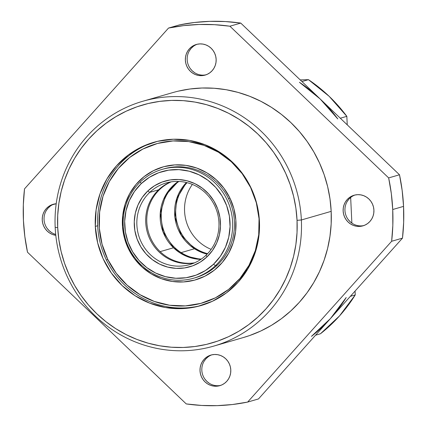 <?xml version="1.0" encoding="UTF-8"?>
<svg xmlns="http://www.w3.org/2000/svg" width="427" height="427" viewBox="0 0 427 427"><rect width="100%" height="100%" fill="white"/><g stroke="black" fill="none" stroke-linecap="round" stroke-linejoin="round"><path stroke-width="0.64" d="M197.247 44.237A15.932 15.361 -106.1 0 0 187.469 62.112A15.932 15.361 -106.1 0 0 203.311 75.136L201.507 75.659A15.932 15.361 73.9 0 1 185.574 62.155A15.932 15.361 73.9 0 1 196.335 44.472A15.932 15.361 73.9 0 1 200.007 43.896L197.023 44.291L194.178 45.278L191.584 46.826L189.348 48.87L187.549 51.336L186.257 54.128L185.521 57.133L185.371 60.239L185.814 63.329L186.829 66.281L188.382 68.982L190.405 71.336L192.833 73.236L195.561 74.624L198.491 75.44L201.507 75.659L204.496 75.264L207.335 74.271L209.929 72.723L212.166 70.679L213.964 68.213L215.261 65.427L215.993 62.422L216.142 59.31L215.704 56.225L214.685 53.268L213.137 50.567L211.109 48.219L208.686 46.313L205.953 44.926L203.022 44.109L200.007 43.896A15.932 15.361 73.9 0 1 215.939 57.394A15.932 15.361 73.9 0 1 205.179 75.083A15.932 15.361 73.9 0 1 201.507 75.659L203.311 75.136A15.932 15.361 -106.1 0 0 206.076 74.789M355.018 195.006A15.932 15.361 -106.1 0 0 345.24 212.881A15.932 15.361 -106.1 0 0 361.082 225.899L359.278 226.422A15.932 15.361 73.9 0 1 343.345 212.924A15.932 15.361 73.9 0 1 354.106 195.235A15.932 15.361 73.9 0 1 357.778 194.659L354.794 195.054L351.949 196.046L349.355 197.594L347.119 199.639L345.32 202.104L344.029 204.891L343.292 207.896L343.143 211.002L343.586 214.092L344.6 217.044L346.153 219.75L348.176 222.099L350.604 224.004L353.332 225.392L356.262 226.209L359.278 226.422L362.267 226.027L365.106 225.04L367.7 223.492L369.937 221.442L371.736 218.982L373.033 216.19L373.764 213.185L373.913 210.079L373.476 206.988L372.456 204.037L370.908 201.33L368.88 198.982L366.451 197.077L363.724 195.689L360.794 194.872L357.778 194.659A15.932 15.361 73.9 0 1 373.71 208.162A15.932 15.361 73.9 0 1 362.95 225.846A15.932 15.361 73.9 0 1 359.278 226.422L361.082 225.899A15.932 15.361 -106.1 0 0 363.847 225.557M211.893 354.821A15.932 15.361 -106.1 0 0 202.115 372.696A15.932 15.361 -106.1 0 0 217.957 385.714L216.153 386.238A15.932 15.361 73.9 0 1 200.22 372.739A15.932 15.361 73.9 0 1 210.981 355.05A15.932 15.361 73.9 0 1 214.653 354.474L211.669 354.869L208.824 355.862L206.23 357.41L203.994 359.454L202.195 361.92L200.903 364.706L200.167 367.711L200.017 370.817L200.46 373.908L201.475 376.86L203.028 379.566L205.056 381.914L207.479 383.82L210.207 385.207L213.137 386.024L216.153 386.238L219.142 385.843L221.987 384.855L224.575 383.307L226.812 381.258L228.616 378.797L229.907 376.006L230.639 373.001L230.788 369.894L230.35 366.804L229.331 363.852L227.783 361.146L225.755 358.797L223.332 356.892L220.599 355.504L217.669 354.688L214.653 354.474A15.932 15.361 73.9 0 1 230.585 367.978A15.932 15.361 73.9 0 1 219.825 385.661A15.932 15.361 73.9 0 1 216.153 386.238L217.957 385.714A15.932 15.361 -106.1 0 0 220.722 385.373M95.306 226.411A84.973 81.92 73.9 0 1 153.779 142.308A84.973 81.92 73.9 0 1 259.435 221.474L257.075 204.997L251.658 189.246L243.385 174.83L232.571 162.303L219.643 152.14L205.083 144.742L189.465 140.382L173.378 139.239L157.446 141.348L142.276 146.632L128.458 154.884L116.518 165.793L106.921 178.934L100.025 193.805L96.107 209.838L95.306 226.411L97.666 242.888L103.083 258.634L111.356 273.05L122.17 285.583L135.103 295.74L149.658 303.143L165.281 307.499L181.363 308.646L197.301 306.538L212.465 301.254L226.283 292.997L238.223 282.092L247.82 268.946L254.716 254.076L258.634 238.047L259.435 221.474A84.973 81.92 73.9 0 1 200.962 305.572A84.973 81.92 73.9 0 1 95.306 226.411L97.655 225.728L95.306 226.411M301.366 219.98L297.043 220.343A123.915 119.469 73.9 0 1 183.194 347.466A123.915 119.469 73.9 0 1 57.698 227.543L55.179 227.383A127.454 122.88 -106.1 0 0 184.267 350.738A127.454 122.88 -106.1 0 0 301.366 219.98A127.454 122.88 73.9 0 1 213.66 346.126A127.454 122.88 73.9 0 1 55.179 227.383A127.454 122.88 73.9 0 1 142.885 101.236A127.454 122.88 73.9 0 1 301.366 219.98L331.176 211.365L301.366 219.98A127.454 122.88 -106.1 0 0 172.284 96.625A127.454 122.88 -106.1 0 0 55.179 227.383L57.698 227.543A123.915 119.469 73.9 0 1 171.547 100.414A123.915 119.469 73.9 0 1 297.043 220.343L301.366 219.98M213.66 346.126L243.47 337.511A127.454 122.88 -106.1 0 0 331.176 211.365L329.996 198.929L327.642 186.647L324.136 174.643L319.513 163.023L313.813 151.905L307.098 141.401L299.434 131.601L290.883 122.608L281.537 114.5L271.487 107.364L260.822 101.268L249.651 96.267L238.079 92.408L226.219 89.729L214.183 88.261L202.088 88.01L190.052 88.987L178.187 91.175M399.496 174.776L388.655 177.91A191.184 184.32 73.9 0 1 392.723 209.513L403.558 206.38A191.184 184.32 -106.1 0 0 399.496 174.776L240.753 23.079L225.365 21.553L209.929 21.35L194.563 22.476L179.361 24.926L168.526 28.059L183.722 25.609L199.094 24.483L214.525 24.686L229.913 26.212L388.655 177.91L391.329 193.634L392.723 209.513L392.829 225.429L391.644 241.271L247.639 402.074L232.437 404.524L217.071 405.65L201.635 405.447L186.247 403.921L27.504 252.224L24.835 236.499L23.442 220.62L23.336 204.704L24.515 188.862L168.526 28.059A191.184 184.32 73.9 0 1 229.913 26.212L240.753 23.079A191.184 184.32 -106.1 0 0 179.361 24.926L168.526 28.059L24.515 188.862A191.184 184.32 73.9 0 0 27.504 252.224L186.247 403.921A191.184 184.32 73.9 0 0 247.639 402.074L258.474 398.941L402.485 238.138L403.664 222.296L403.558 206.38L402.165 190.501L399.496 174.776L240.753 23.079L229.913 26.212L388.655 177.91L399.496 174.776M56.204 203.743L51.053 205.093L48.464 206.641L46.223 208.691L44.424 211.151L43.132 213.943L42.396 216.948L42.246 220.054L42.689 223.145L43.703 226.096L45.257 228.797L47.285 231.151L49.708 233.051L52.436 234.439L55.798 235.325A15.932 15.361 73.9 0 1 42.284 220.647A15.932 15.361 73.9 0 1 53.21 204.287A15.932 15.361 73.9 0 1 56.204 203.743M243.326 337.554L249.544 335.574L260.721 331.032L271.391 325.374L281.452 318.654L290.803 310.931L299.359 302.289L307.034 292.81L313.76 282.578L319.465 271.695L324.098 260.267L327.61 248.407L329.98 236.222L331.171 223.833L331.176 211.365A127.454 122.88 -106.1 0 0 172.695 92.622L142.885 101.236M258.474 398.941L247.639 402.074L391.644 241.271L402.485 238.138A191.184 184.32 -106.1 0 0 403.558 206.38L392.723 209.513A191.184 184.32 73.9 0 1 391.644 241.271L402.485 238.138L258.474 398.941M57.698 227.543L57.704 215.416L58.862 203.375L61.157 191.526L64.578 179.997L69.083 168.884L74.629 158.305L81.167 148.361L88.629 139.138L96.945 130.737L106.04 123.232L115.818 116.699L126.189 111.196L137.056 106.777L148.308 103.489L159.842 101.364L171.547 100.414L183.306 100.655L195.006 102.085L206.535 104.69L217.786 108.442L228.648 113.304L239.013 119.234L248.786 126.173L257.876 134.051L266.186 142.794L273.638 152.322L280.165 162.538L285.706 173.346L290.2 184.64L293.611 196.313L295.9 208.253L297.043 220.343L297.037 232.469L295.884 244.511L293.584 256.355L290.163 267.889L285.658 278.996L280.112 289.575L273.574 299.524L266.112 308.742L257.796 317.144L248.701 324.648L238.923 331.187L228.552 336.689L217.685 341.104L206.433 344.392L194.899 346.521L183.194 347.466L171.44 347.226L159.735 345.795L148.206 343.196L136.955 339.444L126.093 334.581L115.728 328.651L105.955 321.712L96.865 313.834L88.554 305.086L81.103 295.564L74.576 285.348L69.035 274.54L64.541 263.245L61.13 251.572L58.846 239.632L57.698 227.543M209.283 383.297L206.86 381.391L204.832 379.043M203.999 361.397L205.803 358.931L208.04 356.887M352.408 223.481L349.985 221.576L347.957 219.227M347.124 201.581L348.923 199.115L351.165 197.071M194.637 72.718L192.214 70.813L190.186 68.464M189.353 50.813L191.152 48.352L193.394 46.303M54.122 204.053A15.932 15.361 -106.1 0 0 44.056 219.611A15.932 15.361 -106.1 0 0 55.702 234.407M51.512 232.534L49.089 230.628L47.061 228.28M46.228 210.628L48.032 208.168L50.269 206.124M194.584 262.84A42.486 40.96 73.9 0 1 160.141 251.636L173.511 247.772A42.486 40.96 -106.1 0 0 200.829 259.402M173.511 247.772L173.511 247.772A42.486 40.96 -106.1 0 1 178.299 181.432A42.486 40.96 -106.1 0 0 173.511 247.772L160.141 251.636A42.486 40.96 73.9 0 1 157.515 191.734A42.486 40.96 73.9 0 1 171.179 181.859M193.997 262.92A42.486 40.96 73.9 0 1 160.141 251.636A42.486 40.96 73.9 0 1 157.515 191.734M201.32 259.066A42.486 40.96 73.9 0 1 181.128 252.613L194.498 248.749A42.486 40.96 -106.1 0 0 207.138 254.14M194.498 248.749L194.498 248.749A42.486 40.96 -106.1 0 1 186.439 182.516A42.486 40.96 -106.1 0 0 194.498 248.749L181.128 252.613A42.486 40.96 73.9 0 1 167.096 194.2A42.486 40.96 73.9 0 1 178.892 181.454M181.128 252.613A42.486 40.96 73.9 0 1 167.096 194.2M166.669 168.281A56.647 54.613 73.9 0 1 167.549 167.944A56.647 54.613 73.9 0 0 166.669 168.281M140.355 181.913L141.225 183.642A54.523 52.564 73.9 0 1 215.747 187.437A54.523 52.564 73.9 0 1 213.516 264.244L215.47 265.653A56.647 54.613 -106.1 0 0 217.781 185.857A56.647 54.613 -106.1 0 0 140.355 181.913A56.647 54.613 73.9 0 1 162.185 169.364A56.647 54.613 73.9 0 1 225.355 196.511A56.647 54.613 73.9 0 1 215.47 265.653L217.274 265.135L215.47 265.653A56.647 54.613 73.9 0 1 193.639 278.207A56.647 54.613 73.9 0 1 130.47 251.06A56.647 54.613 73.9 0 1 140.355 181.913A56.647 54.613 -106.1 0 0 138.044 261.708A56.647 54.613 -106.1 0 0 215.47 265.653L213.516 264.244L205.339 270.59L196.078 275.143L186.108 277.731L175.796 278.249L165.548 276.68L155.748 273.088L146.787 267.606L138.994 260.443L132.68 251.882L128.084 242.242L125.383 231.904L124.673 221.255L125.997 210.714L129.29 200.679L134.43 191.536L141.225 183.642L149.407 177.296L158.663 172.738L168.638 170.154L178.945 169.631L189.198 171.2L198.993 174.792L207.954 180.279L215.747 187.437L222.061 196.004L226.657 205.638L229.363 215.982L230.068 226.625L228.744 237.172L225.451 247.206L220.311 256.344L213.516 264.244A54.523 52.564 73.9 0 1 138.994 260.443A54.523 52.564 73.9 0 1 141.225 183.642L140.355 181.913M194.061 263.064A42.486 40.96 73.9 0 1 150.085 239.563A42.486 40.96 73.9 0 1 158.598 189.823A42.486 40.96 -106.1 0 0 150.085 239.563A42.486 40.96 -106.1 0 0 194.061 263.064M149.744 192.38A42.486 40.96 -106.1 0 0 148.009 252.229A42.486 40.96 -106.1 0 0 206.081 255.186L206.946 256.915A44.611 43.01 73.9 0 1 145.975 253.809A44.611 43.01 73.9 0 1 147.795 190.97L149.744 192.38L158.598 189.823L149.744 192.38A42.486 40.96 73.9 0 1 166.119 182.969A42.486 40.96 73.9 0 1 213.495 203.327A42.486 40.96 73.9 0 1 206.081 255.186A42.486 40.96 73.9 0 1 189.711 264.601A42.486 40.96 73.9 0 1 142.33 244.244A42.486 40.96 73.9 0 1 149.744 192.38L147.795 190.97L142.239 197.429L138.033 204.907L135.338 213.116L134.254 221.746L134.836 230.457L137.046 238.917L140.809 246.801L145.975 253.809L152.348 259.664L159.682 264.153L167.694 267.094L176.084 268.375L184.517 267.948L192.678 265.834L200.252 262.109L206.946 256.915L212.502 250.452L216.708 242.974L219.403 234.765L220.487 226.139L219.91 217.428L217.695 208.968L213.938 201.08L208.771 194.077L202.398 188.216L195.059 183.733L187.047 180.792L178.662 179.505L170.224 179.932L162.063 182.051L154.489 185.777L147.795 190.97A44.611 43.01 73.9 0 1 208.771 194.077A44.611 43.01 73.9 0 1 206.946 256.915L206.081 255.186A42.486 40.96 -106.1 0 0 207.816 195.342A42.486 40.96 -106.1 0 0 149.744 192.38M170.619 181.95A42.486 40.96 -106.1 0 0 158.598 189.823A42.486 40.96 73.9 0 1 170.619 181.95M198.934 276.541A56.647 54.613 73.9 0 1 198.011 276.733A56.647 54.613 73.9 0 0 198.934 276.541M207.591 253.67A42.486 40.96 73.9 0 1 177.402 223.935A42.486 40.96 73.9 0 1 187.074 182.676A42.486 40.96 -106.1 0 0 177.402 223.935A42.486 40.96 -106.1 0 0 207.591 253.67M192.374 184.427A42.486 40.96 -106.1 0 0 211.141 249.363A42.486 40.96 73.9 0 1 192.374 184.427M202.131 305.225A84.973 81.92 73.9 0 1 106.462 260.15L107.753 259.381A82.849 79.87 73.9 0 1 142.912 149.034A82.849 79.87 73.9 0 1 250.601 187.458L256.307 202.66L259.045 218.661L258.714 234.845L255.33 250.585L249.016 265.29L240.017 278.377L228.685 289.357L215.443 297.806L200.813 303.389L185.35 305.903L169.652 305.246L154.318 301.446L139.939 294.646L127.07 285.108L116.203 273.205L107.753 259.381L102.048 244.18L99.31 228.178L99.64 211.995L103.024 196.249L109.339 181.55L118.338 168.462L129.675 157.483L142.912 149.034L157.542 143.451L173.004 140.937L188.702 141.593L204.037 145.393L218.416 152.193L231.285 161.726L242.152 173.634L250.601 187.458A82.849 79.87 73.9 0 1 215.443 297.806A82.849 79.87 73.9 0 1 107.753 259.381L106.462 260.15A84.973 81.92 -106.1 0 0 202.158 305.22M162.185 169.364L163.989 168.841A56.647 54.613 73.9 0 1 228.557 198.672L229.849 197.909A58.771 56.663 73.9 0 1 204.907 276.189A58.771 56.663 73.9 0 1 128.506 248.93L134.5 258.735L142.212 267.185L151.339 273.947L161.539 278.772L172.417 281.468L183.557 281.932L194.525 280.149L204.907 276.189L214.295 270.195L222.339 262.408L228.723 253.12L233.201 242.691L235.603 231.525L235.837 220.044L233.895 208.691L229.849 197.909L223.855 188.104L216.142 179.655L207.015 172.892L196.815 168.067L185.937 165.372L174.798 164.907L163.829 166.69L153.448 170.651L144.059 176.645L136.016 184.432L129.637 193.719L125.154 204.149L122.752 215.315L122.517 226.796L124.465 238.149L128.506 248.93L129.194 248.621L128.506 248.93A58.771 56.663 73.9 0 1 153.448 170.651A58.771 56.663 73.9 0 1 229.849 197.909L228.557 198.672A56.647 54.613 -106.1 0 0 163.093 169.113M154.964 141.977A84.973 81.92 -106.1 0 0 106.462 260.15A84.973 81.92 73.9 0 1 154.958 141.983M194.541 277.934A56.647 54.613 -106.1 0 0 228.557 198.672A56.647 54.613 73.9 0 1 195.449 277.683L193.639 278.207M299.428 82.278L320.122 98.925L337.8 118.946A155.78 150.187 73.9 0 0 299.428 82.278M346.222 297.518L330.482 318.542L311.411 336.391A155.78 150.187 73.9 0 0 346.222 297.518M320.442 333.775L315.574 335.184L320.442 333.775A155.78 150.187 -106.1 0 0 355.253 294.908L350.386 296.317L355.253 294.908L355.077 291.075L355.253 294.908L339.513 315.932L320.442 333.775M351.869 223.124L350.658 197.461L351.869 223.124M347.236 124.833L346.836 116.336L340.314 118.22L346.836 116.336A155.78 150.187 -106.1 0 0 308.459 79.668L301.937 81.552L308.459 79.668L300.229 79.913L308.459 79.668L329.158 96.315L346.836 116.336L347.236 124.833M200.962 305.572L201.25 305.486M178.31 181.432L165.745 195.038L160.317 213.089L163.125 231.941L173.597 247.777L186.231 256.157L200.839 259.397M186.46 182.521L176.821 198.486L174.985 217.359L181.342 235.325L194.584 248.754L207.154 254.124"/></g></svg>
